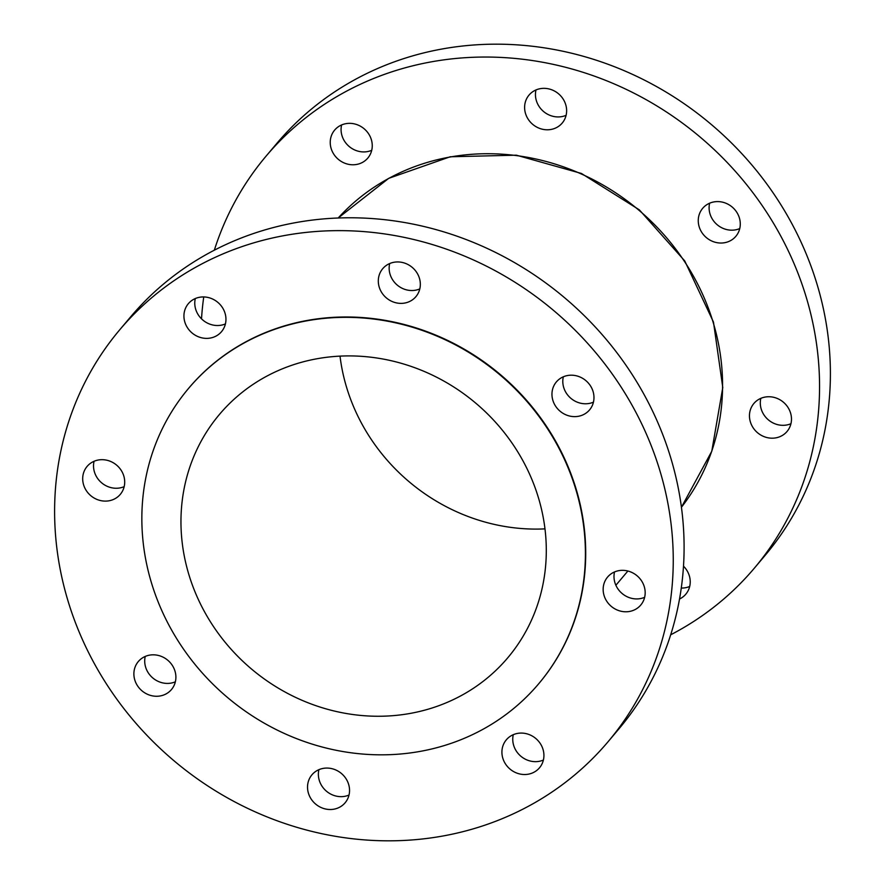 <?xml version="1.0" encoding="UTF-8"?>
<svg xmlns="http://www.w3.org/2000/svg" width="885" height="885" viewBox="0 0 885 885"><rect width="100%" height="100%" fill="white"/><g stroke="black" fill="none" stroke-linecap="round" stroke-linejoin="round"><path stroke-width="1.33" d="M681.262 588.06A21.694 20.001 -139.9 0 0 685.41 587.74A21.694 20.001 -139.9 0 0 689.692 586.456M341.61 124.94A21.694 20.001 -139.9 0 0 367.43 151.6A21.694 20.001 -139.9 0 0 371.711 150.317M345.891 123.668A21.694 20.001 -139.9 0 0 334.652 130.084A21.694 20.001 -139.9 0 0 333.711 154.067A21.694 20.001 -139.9 0 0 356.589 164.455A21.694 20.001 -139.9 0 0 367.839 158.05A21.694 20.001 -139.9 0 0 368.768 134.055A21.694 20.001 -139.9 0 0 345.891 123.668M535.989 89.949A21.694 20.001 -139.9 0 0 561.809 116.61A21.694 20.001 -139.9 0 0 566.09 115.327M540.27 88.666A21.694 20.001 -139.9 0 0 529.031 95.082A21.694 20.001 -139.9 0 0 528.091 119.077A21.694 20.001 -139.9 0 0 550.979 129.464A21.694 20.001 -139.9 0 0 562.218 123.048A21.694 20.001 -139.9 0 0 563.148 99.065A21.694 20.001 -139.9 0 0 540.27 88.666M709.637 203.196A21.694 20.001 -139.9 0 0 735.457 229.857A21.694 20.001 -139.9 0 0 739.749 228.573M713.918 201.913A21.694 20.001 -139.9 0 0 702.679 208.329A21.694 20.001 -139.9 0 0 701.739 232.324A21.694 20.001 -139.9 0 0 724.627 242.711A21.694 20.001 -139.9 0 0 735.866 236.295A21.694 20.001 -139.9 0 0 736.796 212.311A21.694 20.001 -139.9 0 0 713.918 201.913M760.834 398.35A21.694 20.001 -139.9 0 0 786.654 424.999A21.694 20.001 -139.9 0 0 790.936 423.727M765.116 397.066A21.694 20.001 -139.9 0 0 753.876 403.483A21.694 20.001 -139.9 0 0 752.936 427.466A21.694 20.001 -139.9 0 0 775.824 437.865A21.694 20.001 -139.9 0 0 787.064 431.449A21.694 20.001 -139.9 0 0 787.993 407.454A21.694 20.001 -139.9 0 0 765.116 397.066M670.675 634.799A319.441 294.484 -139.9 0 0 754.496 567.993A319.441 294.484 -139.9 0 0 768.302 214.845A319.441 294.484 -139.9 0 0 431.449 61.828A319.441 294.484 -139.9 0 0 265.965 156.269A319.441 294.484 -139.9 0 0 214.325 250.201M203.738 296.94A319.441 294.484 -139.9 0 0 201.514 318.832M754.496 567.993L765.337 555.127A319.441 294.484 -139.9 0 0 779.143 201.979A319.441 294.484 -139.9 0 0 442.29 48.963A319.441 294.484 -139.9 0 0 276.806 143.414L265.965 156.269M567.617 375.517A21.694 20.001 -139.9 0 0 556.377 381.922A21.694 20.001 -139.9 0 0 555.437 405.916A21.694 20.001 -139.9 0 0 578.325 416.304A21.694 20.001 -139.9 0 0 589.565 409.888A21.694 20.001 -139.9 0 0 590.494 385.904A21.694 20.001 -139.9 0 0 567.617 375.517M563.336 376.789A21.694 20.001 -139.9 0 0 589.156 403.449A21.694 20.001 -139.9 0 0 593.448 402.166M393.969 262.27A21.694 20.001 -139.9 0 0 382.729 268.675A21.694 20.001 -139.9 0 0 381.789 292.669A21.694 20.001 -139.9 0 0 404.677 303.057A21.694 20.001 -139.9 0 0 415.917 296.641A21.694 20.001 -139.9 0 0 416.846 272.657A21.694 20.001 -139.9 0 0 393.969 262.27M389.688 263.542A21.694 20.001 -139.9 0 0 415.507 290.203A21.694 20.001 -139.9 0 0 419.789 288.919M199.59 297.26A21.694 20.001 -139.9 0 0 188.35 303.677A21.694 20.001 -139.9 0 0 187.41 327.66A21.694 20.001 -139.9 0 0 210.287 338.059A21.694 20.001 -139.9 0 0 221.538 331.643A21.694 20.001 -139.9 0 0 222.467 307.648A21.694 20.001 -139.9 0 0 199.59 297.26M195.308 298.544A21.694 20.001 -139.9 0 0 221.128 325.193A21.694 20.001 -139.9 0 0 225.409 323.921M98.346 460.001A21.694 20.001 -139.9 0 0 87.106 466.417A21.694 20.001 -139.9 0 0 86.166 490.401A21.694 20.001 -139.9 0 0 109.043 500.788A21.694 20.001 -139.9 0 0 120.283 494.383A21.694 20.001 -139.9 0 0 121.223 470.389A21.694 20.001 -139.9 0 0 98.346 460.001M94.064 461.273A21.694 20.001 -139.9 0 0 119.884 487.934A21.694 20.001 -139.9 0 0 124.165 486.65M149.543 655.143A21.694 20.001 -139.9 0 0 138.303 661.56A21.694 20.001 -139.9 0 0 137.363 685.554A21.694 20.001 -139.9 0 0 160.24 695.942A21.694 20.001 -139.9 0 0 171.48 689.526A21.694 20.001 -139.9 0 0 172.42 665.542A21.694 20.001 -139.9 0 0 149.543 655.143M145.251 656.427A21.694 20.001 -139.9 0 0 171.082 683.087A21.694 20.001 -139.9 0 0 175.363 681.804M323.191 768.39A21.694 20.001 -139.9 0 0 311.951 774.806A21.694 20.001 -139.9 0 0 311.011 798.801A21.694 20.001 -139.9 0 0 333.888 809.189A21.694 20.001 -139.9 0 0 345.128 802.772A21.694 20.001 -139.9 0 0 346.068 778.789A21.694 20.001 -139.9 0 0 323.191 768.39M318.91 769.673A21.694 20.001 -139.9 0 0 344.73 796.334A21.694 20.001 -139.9 0 0 349.011 795.051M517.57 733.399A21.694 20.001 -139.9 0 0 506.331 739.816A21.694 20.001 -139.9 0 0 505.39 763.799A21.694 20.001 -139.9 0 0 528.268 774.198A21.694 20.001 -139.9 0 0 539.507 767.782A21.694 20.001 -139.9 0 0 540.447 743.798A21.694 20.001 -139.9 0 0 517.57 733.399M513.289 734.683A21.694 20.001 -139.9 0 0 539.109 761.332A21.694 20.001 -139.9 0 0 543.39 760.06M618.814 570.659A21.694 20.001 -139.9 0 0 607.575 577.075A21.694 20.001 -139.9 0 0 606.634 601.07A21.694 20.001 -139.9 0 0 629.523 611.458A21.694 20.001 -139.9 0 0 640.762 605.041A21.694 20.001 -139.9 0 0 641.691 581.058A21.694 20.001 -139.9 0 0 618.814 570.659M614.533 571.942A21.694 20.001 -139.9 0 0 640.353 598.603A21.694 20.001 -139.9 0 0 644.634 597.32M317.107 358.735A188.649 173.914 -139.9 0 0 219.38 414.512A188.649 173.914 -139.9 0 0 211.227 623.073A188.649 173.914 -139.9 0 0 410.153 713.432A188.649 173.914 -139.9 0 0 507.879 657.655A188.649 173.914 -139.9 0 0 516.032 449.104A188.649 173.914 -139.9 0 0 317.107 358.735M340.017 356.124A188.649 173.914 -139.9 0 0 544.983 528.876M538.91 683.508A229.038 211.139 -139.9 0 0 539.065 683.32A229.038 211.139 -139.9 0 0 548.966 430.121A229.038 211.139 -139.9 0 0 307.449 320.414A229.038 211.139 -139.9 0 0 188.793 388.128A229.038 211.139 -139.9 0 0 188.649 388.305M420.121 751.398A229.038 211.139 -139.9 0 0 538.766 683.685A229.038 211.139 -139.9 0 0 548.656 430.475A229.038 211.139 -139.9 0 0 307.139 320.768A229.038 211.139 -139.9 0 0 188.494 388.493A229.038 211.139 -139.9 0 0 178.593 641.691A229.038 211.139 -139.9 0 0 420.121 751.398M608.194 741.586L619.035 728.731A319.441 294.484 -139.9 0 0 632.841 375.583A319.441 294.484 -139.9 0 0 295.988 222.566A319.441 294.484 -139.9 0 0 130.504 317.007L119.663 329.873A319.441 294.484 -139.9 0 0 105.857 683.021A319.441 294.484 -139.9 0 0 442.71 836.037A319.441 294.484 -139.9 0 0 608.194 741.586A319.441 294.484 -139.9 0 0 622 388.438A319.441 294.484 -139.9 0 0 285.147 235.421A319.441 294.484 -139.9 0 0 119.663 329.873M679.514 599.023A21.694 20.001 -139.9 0 0 685.809 594.189A21.694 20.001 -139.9 0 0 683.486 566.168M681.428 507.26A224.569 207.024 -139.9 0 0 684.404 261.363A224.569 207.024 -139.9 0 0 449.724 157.088A224.569 207.024 -139.9 0 0 338.192 217.998L388.703 178.35L450.233 156.767L516.364 155.185L581.401 173.449L639.324 209.833L684.758 260.953L713.476 322.074L722.779 387.541L711.772 451.273L681.428 507.26M627.874 571.024L615.883 585.25"/></g></svg>
